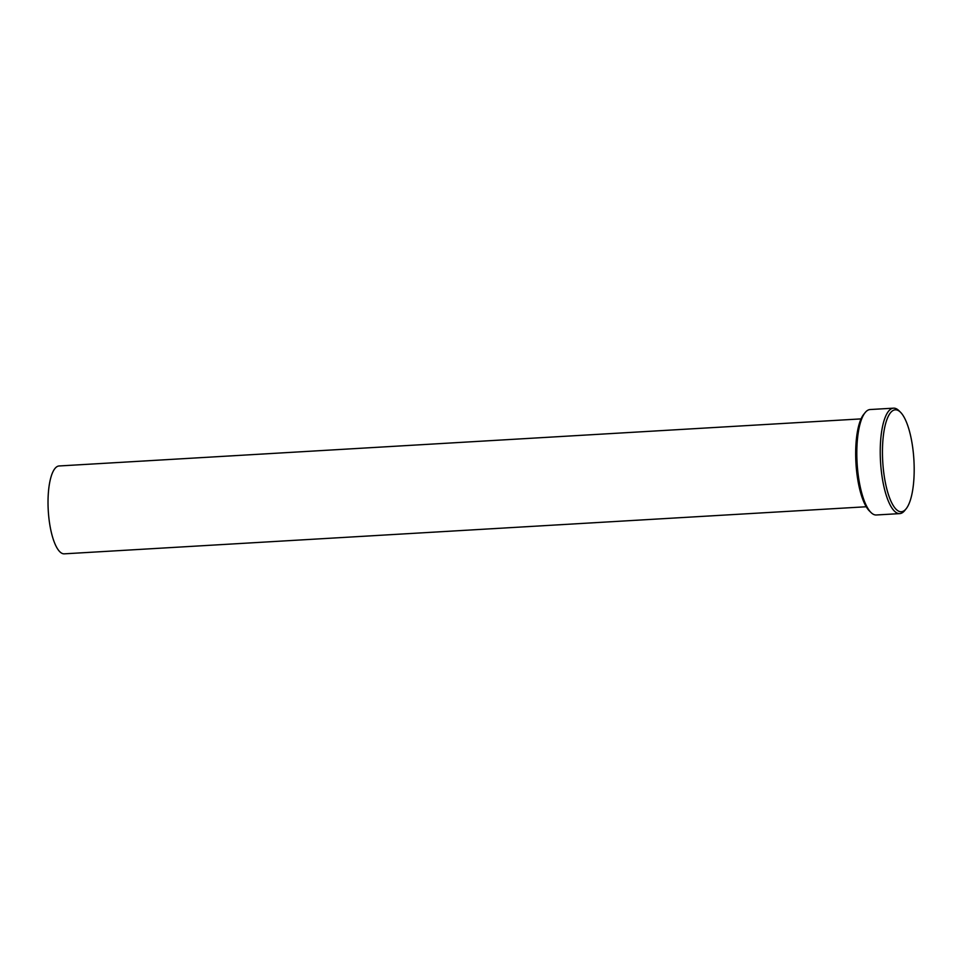 <?xml version="1.0" encoding="UTF-8"?>
<svg xmlns="http://www.w3.org/2000/svg" width="962" height="962" viewBox="0 0 962 962"><rect width="100%" height="100%" fill="white"/><g stroke="black" fill="none" stroke-linecap="round" stroke-linejoin="round"><path stroke-width="1.44" d="M893.554 408.165L870.129 409.535A52.814 16.15 86.6 0 0 865.115 412.638A52.814 16.15 86.6 0 0 857.106 463.203A52.814 16.15 86.6 0 0 870.983 512.493A52.814 16.15 86.6 0 0 873.58 514.405A52.814 16.15 86.6 0 0 876.322 514.983L899.747 513.612A52.814 16.15 -93.4 0 1 897.017 513.023A52.814 16.15 -93.4 0 1 880.326 457.419A52.814 16.15 -93.4 0 1 893.554 408.165A52.814 16.15 -93.4 0 1 896.283 408.742A52.814 16.15 -93.4 0 1 898.893 410.654L900.492 412.229A51.046 15.608 86.6 0 0 897.967 410.389A51.046 15.608 86.6 0 0 882.455 453.186A51.046 15.608 86.6 0 0 898.676 511.195A51.046 15.608 86.6 0 0 906.156 508.754A51.046 15.608 86.6 0 0 913.9 459.872A51.046 15.608 86.6 0 0 900.492 412.229M906.156 508.754L904.749 510.509A52.814 16.15 -93.4 0 1 899.747 513.612M866.233 506.758L64.274 553.835A44.011 13.456 -93.4 0 1 62.001 553.354A44.011 13.456 -93.4 0 1 48.1 507.01A44.011 13.456 -93.4 0 1 59.115 465.969L861.074 418.891M870.983 512.493L869.383 510.918A51.046 15.608 -93.4 0 1 855.964 463.275A51.046 15.608 -93.4 0 1 863.708 414.382L865.115 412.638"/></g></svg>
